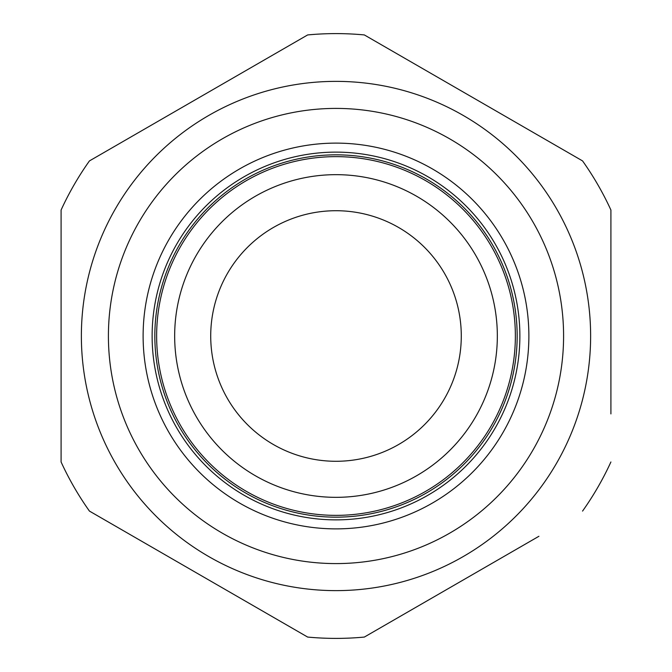 <?xml version="1.0" encoding="UTF-8"?>
<svg xmlns="http://www.w3.org/2000/svg" width="672" height="672" viewBox="0 0 672 672"><rect width="100%" height="100%" fill="white"/><g stroke="black" fill="none" stroke-linecap="round" stroke-linejoin="round"><path stroke-width="1.01" d="M89.443 160.91L307.65 34.936L89.443 160.91A302.4 302.4 0 0 0 61.093 210.017L61.093 461.983L61.093 210.017M61.093 258.098L61.093 461.983A302.4 302.4 0 0 0 89.443 511.09L307.65 637.064A302.4 302.4 0 0 0 364.35 637.064L538.919 536.281M610.907 413.902L610.907 210.017A302.4 302.4 0 0 0 582.557 160.91L364.35 34.936A302.4 302.4 0 0 0 307.65 34.936L290.405 44.89M396.715 165.312A181.171 181.171 0 0 1 506.688 396.715A181.171 181.171 0 0 1 275.285 506.688A181.171 181.171 0 0 1 165.312 275.285A181.171 181.171 0 0 1 396.715 165.312M275.89 504.991A179.365 179.365 0 0 0 504.991 396.11A179.365 179.365 0 0 0 396.11 167.009A179.365 179.365 0 0 0 167.009 275.89A179.365 179.365 0 0 0 275.89 504.991M294.008 454.037A125.286 125.286 0 0 0 454.037 377.992A125.286 125.286 0 0 0 377.992 217.963A125.286 125.286 0 0 0 217.963 294.008A125.286 125.286 0 0 0 294.008 454.037A125.286 125.286 0 0 1 217.963 294.008A125.286 125.286 0 0 1 377.992 217.963M582.557 511.09A302.4 302.4 0 0 0 610.907 461.983M115.483 208.69A254.629 254.629 0 0 1 463.31 115.483A254.629 254.629 0 0 1 556.517 463.31A254.629 254.629 0 0 1 208.69 556.517A254.629 254.629 0 0 1 115.483 208.69A254.629 254.629 0 0 1 463.31 115.483A254.629 254.629 0 0 1 556.517 463.31M503.042 432.44A192.889 192.889 0 0 1 239.56 503.042A192.889 192.889 0 0 1 168.958 239.56A192.889 192.889 0 0 1 432.44 168.958A192.889 192.889 0 0 1 503.042 432.44M176.761 244.062A183.876 183.876 0 0 0 244.062 495.239A183.876 183.876 0 0 0 495.239 427.938A183.876 183.876 0 0 0 427.938 176.761A183.876 183.876 0 0 0 176.761 244.062M131.082 136.87L266.104 58.918M364.35 34.936L481.639 102.648M538.608 135.534L582.557 160.91M307.65 637.064L240.904 598.534M390.071 183.994A161.339 161.339 0 0 1 488.006 390.071A161.339 161.339 0 0 1 281.929 488.006A161.339 161.339 0 0 1 183.994 281.929A161.339 161.339 0 0 1 390.071 183.994M533.098 449.795A227.59 227.59 0 0 0 449.795 138.902A227.59 227.59 0 0 0 138.902 222.205A227.59 227.59 0 0 0 222.205 533.098A227.59 227.59 0 0 0 533.098 449.795"/></g></svg>
